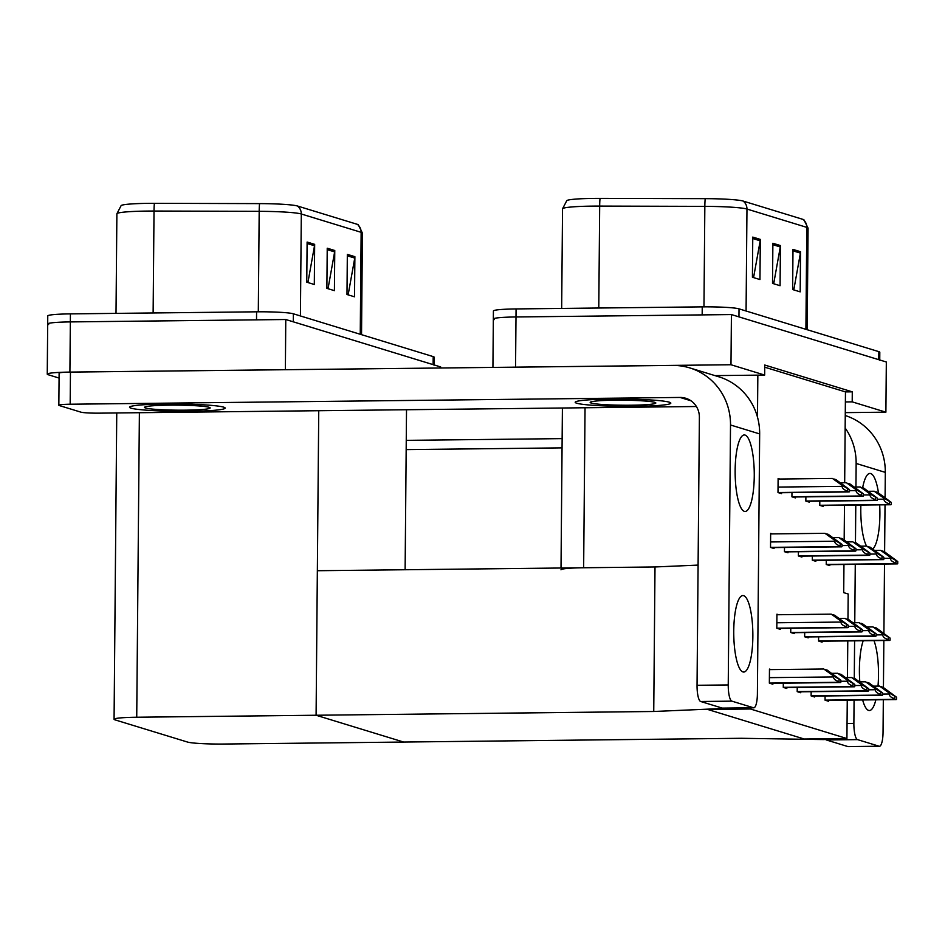 <?xml version="1.0" encoding="UTF-8"?>
<svg xmlns="http://www.w3.org/2000/svg" width="945" height="945" viewBox="0 0 945 945"><rect width="100%" height="100%" fill="white"/><g stroke="black" fill="none" stroke-linecap="round" stroke-linejoin="round"><path stroke-width="1.42" d="M847.972 619.258L848.185 594.003L843.708 592.645L843.956 564.484M844.168 540.02L844.476 505.268M844.676 482.73L845.373 401.944L852.201 401.861L852.284 391.832L764.753 365.03L764.67 375.07L757.843 375.141L757.477 417.088M757.843 375.141L714.963 375.614M653.739 711.49L722.783 708.502L725.299 709.282L707.746 709.471L804.23 739.014L846.921 738.541L750.448 708.998L707.746 709.471L804.23 739.014L821.784 738.813L824.288 739.592L741.27 738.293L403.621 742.049L316.091 715.247L136.73 717.231A30.205 2.315 -179.5 0 0 114.073 719.287A30.205 2.315 -179.5 0 0 115.03 719.866L187.488 742.049A30.205 2.315 -179.5 0 0 224.272 744.034L403.621 742.049L316.091 715.247L653.739 711.49L655.003 566.965L583.644 567.756A30.205 2.315 -179.5 0 0 560.987 569.8M852.201 401.861L885.89 412.174L886.327 361.994L731.418 314.567L730.981 364.746L764.67 375.07M885.89 412.174L845.279 412.634M494.294 319.599A30.205 2.315 0.5 0 1 493.337 319.008A30.205 2.315 0.5 0 1 515.994 316.965L731.418 314.567M512.237 367.203A30.205 2.315 0.5 0 1 515.557 367.144L730.981 364.746M845.373 401.944L845.468 391.903L764.729 367.192M845.468 391.903L852.284 391.832M772.36 533.901L770.647 533.382L770.529 547.438L774.049 548.513L774.061 547.58M811.164 691.693L811.129 695.922L814.649 696.997L814.649 696.075M797.237 687.428L797.202 691.657L800.722 692.732L800.722 691.811M783.31 683.164L783.275 687.393L786.795 688.468L786.795 687.547M771.179 669.603L769.466 669.084L769.348 683.129L772.868 684.204L772.868 683.282M784.492 547.474L784.456 551.703L787.976 552.778L787.988 551.845M798.419 551.738L798.383 555.955L801.903 557.042L801.915 556.109M812.346 556.003L812.31 560.22L815.83 561.306L815.842 560.373M825.091 695.957L825.056 700.186L828.576 701.261L828.588 700.339M826.273 560.267L826.237 564.484L829.757 565.571L829.769 564.637M779.826 479.032L778.113 478.501L777.995 492.558L781.515 493.633L781.515 492.711M804.703 632.559L804.656 636.776L808.176 637.863L808.188 636.93M790.776 628.295L790.729 632.512L794.249 633.599L794.261 632.666M778.633 614.722L776.932 614.203L776.802 628.248L780.322 629.335L780.334 628.401M791.957 492.593L791.922 496.822L795.442 497.897L795.442 496.976M805.884 496.857L805.849 501.086L809.369 502.161L809.369 501.24M818.63 636.824L818.583 641.041L822.103 642.127L822.115 641.194M819.811 501.122L819.776 505.351L823.296 506.425L823.296 505.504M750.448 708.998L750.448 707.852M846.921 738.541L847.263 700.127M847.452 677.589L847.783 640.911M318.748 410.721L316.091 715.247L317.343 570.721L655.003 566.965L698.095 565.098M725.299 709.282L725.299 708.124M824.288 739.592L824.3 738.789M440.665 367.995L440.665 366.943L285.768 319.516L285.378 369.719M405.121 569.74L406.515 409.74M48.644 324.548A30.205 2.315 0.5 0 1 47.687 323.958A30.205 2.315 0.5 0 1 70.343 321.914L285.768 319.516M59.074 378.059L48.207 374.728A30.205 2.315 0.5 0 1 47.25 374.137A30.205 2.315 0.5 0 1 69.906 372.094L285.331 369.708M746.077 310.999L746.963 209.046A40.269 3.095 -179.5 0 0 704.84 206.376L599.673 206.093A40.269 3.095 -179.5 0 0 592.751 206.116A40.269 3.095 -179.5 0 0 562.535 208.845L566.835 200.564A36.241 2.776 0.5 0 1 593.826 198.403A36.241 2.776 0.5 0 1 600.051 198.367L705.218 198.651A36.241 2.776 0.5 0 1 743.136 201.061L802.966 219.382A36.241 2.776 0.5 0 1 803.923 219.795L808.069 228.147A40.269 3.095 -179.5 0 0 806.794 227.367L746.963 209.046A10.064 9.722 -73 0 0 743.136 201.061M492.924 367.416L493.408 310.976A30.205 2.315 0.5 0 1 516.064 308.932L702.241 306.865A30.205 2.315 0.5 0 1 739.025 308.85L738.955 316.882L878.779 359.691A30.205 2.315 0.5 0 1 879.736 360.269M493.337 319.008A30.205 2.315 0.5 0 1 515.994 316.965L702.17 314.898L702.241 306.865M739.025 308.85L878.85 351.658A30.205 2.315 0.5 0 1 879.807 352.249L879.748 359.986M760.312 239.404L759.957 279.555L752.421 277.239L752.763 237.089L760.312 239.404A8.056 7.773 -73 0 1 760.182 240.798L752.752 238.53M800.533 251.713L800.179 291.863L792.642 289.56L792.985 249.409L800.533 251.713A8.056 7.773 -73 0 1 800.403 253.106L792.973 250.838M780.416 245.558L780.074 285.709L772.526 283.394L772.88 243.255L780.416 245.558A8.056 7.773 -73 0 1 780.286 246.952L772.868 244.684M773.683 283.748L780.286 246.952M793.788 289.902L800.403 253.106M753.567 277.594L760.182 240.798M300.415 315.961L301.313 213.995A40.269 3.095 -179.5 0 0 259.19 211.326L154.023 211.042A40.269 3.095 -179.5 0 0 147.089 211.078A40.269 3.095 -179.5 0 0 116.885 213.794L121.173 205.526A36.241 2.776 0.5 0 1 148.176 203.352A36.241 2.776 0.5 0 1 154.401 203.329L259.568 203.612A36.241 2.776 0.5 0 1 297.474 206.01L357.316 224.331A36.241 2.776 0.5 0 1 358.273 224.756L362.419 233.108A40.269 3.095 -179.5 0 0 361.144 232.316L301.313 213.995A10.064 9.722 -73 0 0 297.474 206.01M47.25 374.137L47.758 315.925A30.205 2.315 0.5 0 1 70.414 313.882L256.591 311.815A30.205 2.315 0.5 0 1 293.375 313.799L293.304 321.832L433.129 364.64A30.205 2.315 0.5 0 1 434.086 365.231M47.687 323.958A30.205 2.315 0.5 0 1 70.343 321.914L256.52 319.847L256.591 311.815M293.375 313.799L433.2 356.608A30.205 2.315 0.5 0 1 434.157 357.198L434.086 364.935M314.661 244.353L314.307 284.504L306.759 282.189L307.113 242.05L314.661 244.353A8.056 7.773 -73 0 1 314.52 245.747L307.101 243.479M354.883 256.674L354.529 296.813L346.98 294.509L347.335 254.359L354.883 256.674A8.056 7.773 -73 0 1 354.753 258.068L347.323 255.788M334.766 250.508L334.412 290.658L326.875 288.355L327.23 248.204L334.766 250.508A8.056 7.773 -73 0 1 334.636 251.902L327.218 249.634M328.021 288.697L334.636 251.902M348.138 294.864L354.753 258.068M307.916 282.543L314.52 245.747M885.465 498.346L874.208 491.235L883.894 498.157L883.894 499.161C884.047 501.228 885.902 502.811 889.446 503.874A5.032 1.252 89.4 0 0 889.977 504.5L890.733 504.736A5.032 1.252 89.4 0 0 890.828 504.748A5.032 1.252 89.4 0 0 891.265 504.429L891.289 502.397L877.48 492.239L884.768 498.358M868.219 491.305L874.208 491.235M875.767 491.932L876.476 491.932M883.894 498.157L891.289 502.397M889.469 501.842L889.446 503.874M891.938 557.491L880.681 550.38L890.367 557.29L890.355 558.294C890.521 560.373 892.375 561.944 895.919 563.007A5.032 1.252 89.4 0 0 896.439 563.645L897.195 563.881A5.032 1.252 89.4 0 0 897.301 563.893A5.032 1.252 89.4 0 0 897.726 563.574L897.75 561.531L883.941 551.372L891.229 557.503M874.68 550.439L880.681 550.38M882.228 551.077L882.937 551.065M890.367 557.29L897.75 561.531M895.931 560.976L895.919 563.007M884.284 634.048L873.026 626.937L882.713 633.847L882.701 634.851C882.866 636.93 884.721 638.501 888.265 639.564A5.032 1.252 89.4 0 0 888.796 640.202L889.552 640.438A5.032 1.252 89.4 0 0 889.647 640.45A5.032 1.252 89.4 0 0 890.084 640.119L890.095 638.088L876.298 627.929L883.575 634.06M867.026 626.996L873.026 626.937M874.586 627.634L875.294 627.622M882.713 633.847L890.095 638.088M888.288 637.532L888.265 639.564M890.745 693.193L879.5 686.07L889.186 692.992L889.174 693.996C889.328 696.075 891.182 697.646 894.726 698.709A5.032 1.252 89.4 0 0 895.258 699.347L896.014 699.572A5.032 1.252 89.4 0 0 896.108 699.583A5.032 1.252 89.4 0 0 896.545 699.265L896.569 697.233L882.76 687.074L890.048 693.193M873.499 686.141L879.5 686.07M881.047 686.779L881.756 686.767M889.186 692.992L896.569 697.233M894.75 696.678L894.726 698.709M876.818 688.929L865.573 681.806L875.259 688.728L875.247 689.732C875.401 691.811 877.255 693.382 880.799 694.445A5.032 1.252 89.4 0 0 881.331 695.083L882.087 695.307A5.032 1.252 89.4 0 0 882.181 695.319A5.032 1.252 89.4 0 0 882.618 695L882.642 692.968L868.833 682.81L876.121 688.929M859.572 681.877L865.573 681.806M867.12 682.514L867.829 682.503M875.259 688.728L882.642 692.968M880.823 692.413L880.799 694.445M862.891 684.664L851.646 677.541L861.332 684.464L861.32 685.468C861.474 687.547 863.328 689.118 866.872 690.181A5.032 1.252 89.4 0 0 867.404 690.819L868.16 691.043A5.032 1.252 89.4 0 0 868.254 691.055A5.032 1.252 89.4 0 0 868.691 690.736L868.715 688.704L854.906 678.545L862.194 684.664M845.645 677.612L851.646 677.541M853.193 678.25L853.902 678.238M861.332 684.464L868.715 688.704M866.896 688.149L866.872 690.181M848.964 680.4L837.719 673.277L847.405 680.199L847.393 681.203C847.547 683.282 849.401 684.853 852.945 685.916A5.032 1.252 89.4 0 0 853.477 686.554L854.233 686.779A5.032 1.252 89.4 0 0 854.327 686.791A5.032 1.252 89.4 0 0 854.764 686.472L854.788 684.44L840.979 674.281L848.267 680.4M831.718 673.348L837.719 673.277M839.266 673.986L839.975 673.974M847.405 680.199L854.788 684.44M852.969 683.885L852.945 685.916M835.037 676.136L823.792 669.013L833.478 675.935L833.466 676.939C833.62 679.018 835.474 680.589 839.018 681.652A5.032 1.252 89.4 0 0 839.55 682.29L840.306 682.514A5.032 1.252 89.4 0 0 840.4 682.526A5.032 1.252 89.4 0 0 840.837 682.207L840.861 680.176L827.052 670.017L834.341 676.136M769.466 669.615L823.792 669.013M825.339 669.721L826.048 669.71M833.478 675.935L840.861 680.176M839.042 679.62L839.018 681.652M878.011 553.227L866.754 546.115L876.44 553.026L876.428 554.03C876.594 556.109 878.448 557.68 881.992 558.743A5.032 1.252 89.4 0 0 882.512 559.381L883.268 559.617A5.032 1.252 89.4 0 0 883.374 559.629A5.032 1.252 89.4 0 0 883.799 559.31L883.823 557.266L870.014 547.108L877.303 553.238M860.753 546.175L866.754 546.115M868.301 546.812L869.01 546.801M876.44 553.026L883.823 557.266M882.004 556.711L881.992 558.743M864.084 548.962L852.827 541.851L862.513 548.761L862.501 549.766C862.667 551.845 864.521 553.416 868.065 554.491A5.032 1.252 89.4 0 0 868.585 555.117L869.341 555.353A5.032 1.252 89.4 0 0 869.447 555.365A5.032 1.252 89.4 0 0 869.872 555.046L869.896 553.002L856.087 542.843L863.376 548.974M846.826 541.91L852.827 541.851M854.374 542.548L855.083 542.536M862.513 548.761L869.896 553.002M868.077 552.447L868.065 554.491M850.146 544.698L838.9 537.587L848.586 544.509L848.575 545.501C848.74 547.58 850.595 549.151 854.138 550.226A5.032 1.252 89.4 0 0 854.658 550.852L855.414 551.089A5.032 1.252 89.4 0 0 855.52 551.1A5.032 1.252 89.4 0 0 855.946 550.781L855.969 548.738L842.16 538.579L849.449 544.71M832.899 537.646L838.9 537.587M840.448 538.284L841.156 538.272M848.586 544.509L855.969 548.738M854.15 548.183L854.138 550.226M836.219 540.434L824.973 533.323L834.659 540.245L834.648 541.237C834.813 543.316 836.656 544.887 840.211 545.962A5.032 1.252 89.4 0 0 840.731 546.588L841.487 546.824A5.032 1.252 89.4 0 0 841.593 546.836A5.032 1.252 89.4 0 0 842.019 546.517L842.042 544.474L828.233 534.315L835.522 540.445M770.647 533.925L824.973 533.323M826.521 534.019L827.229 534.008M834.659 540.245L842.042 544.474M840.223 543.918L840.211 545.962M871.538 494.081L860.281 486.97L869.967 493.892L869.967 494.896C870.121 496.976 871.975 498.547 875.519 499.61A5.032 1.252 89.4 0 0 876.05 500.236L876.806 500.472A5.032 1.252 89.4 0 0 876.901 500.484A5.032 1.252 89.4 0 0 877.338 500.165L877.362 498.133L863.553 487.974L870.841 494.093M854.292 487.041L860.281 486.97M861.84 487.667L862.549 487.667M869.967 493.892L877.362 498.133M875.543 497.578L875.519 499.61M857.611 489.829L846.354 482.706L856.04 489.628L856.04 490.632C856.194 492.711 858.048 494.282 861.592 495.345A5.032 1.252 89.4 0 0 862.123 495.971L862.88 496.208A5.032 1.252 89.4 0 0 862.974 496.219A5.032 1.252 89.4 0 0 863.411 495.901L863.435 493.869L849.626 483.71L856.914 489.829M840.365 482.777L846.354 482.706M847.913 483.403L848.622 483.403M856.04 489.628L863.435 493.869M861.616 493.314L861.592 495.345M843.684 485.565L832.427 478.442L842.113 485.364L842.113 486.368C842.267 488.447 844.121 490.018 847.665 491.081A5.032 1.252 89.4 0 0 848.197 491.719L848.953 491.943A5.032 1.252 89.4 0 0 849.047 491.955A5.032 1.252 89.4 0 0 849.484 491.636L849.508 489.604L835.699 479.446L842.987 485.565M778.113 479.044L832.427 478.442M833.986 479.139L834.695 479.139M842.113 485.364L849.508 489.604M847.689 489.049L847.665 491.081M870.357 629.783L859.099 622.672L868.786 629.583L868.774 630.587C868.939 632.666 870.794 634.237 874.338 635.3A5.032 1.252 89.4 0 0 874.869 635.938L875.625 636.174A5.032 1.252 89.4 0 0 875.72 636.186A5.032 1.252 89.4 0 0 876.157 635.867L876.169 633.823L862.372 623.665L869.648 629.795M853.099 622.731L859.099 622.672M860.659 623.369L861.367 623.357M868.786 629.583L876.169 633.823M874.361 633.268L874.338 635.3M856.43 625.519L845.173 618.408L854.859 625.318L854.847 626.322C855.012 628.401 856.867 629.972 860.411 631.036A5.032 1.252 89.4 0 0 860.942 631.673L861.698 631.91A5.032 1.252 89.4 0 0 861.793 631.922A5.032 1.252 89.4 0 0 862.23 631.603L862.242 629.559L848.445 619.4L855.721 625.531M839.172 618.467L845.173 618.408M846.732 619.105L847.441 619.093M854.859 625.318L862.242 629.559M860.434 629.004L860.411 631.036M842.503 621.255L831.246 614.144L840.932 621.054L840.92 622.058C841.085 624.137 842.94 625.708 846.484 626.771A5.032 1.252 89.4 0 0 847.015 627.409L847.771 627.645A5.032 1.252 89.4 0 0 847.866 627.657A5.032 1.252 89.4 0 0 848.303 627.338L848.315 625.295L834.518 615.136L841.794 621.267M776.92 614.746L831.246 614.144M832.805 614.841L833.514 614.829M840.932 621.054L848.315 625.295M846.507 624.739L846.484 626.771M743.632 595.657A38.249 9.544 89.4 0 0 742.876 595.551A38.249 9.544 89.4 0 0 733.745 632.394A38.249 9.544 89.4 0 0 742.971 671.942A38.249 9.544 89.4 0 0 743.727 672.049A38.249 9.544 89.4 0 0 752.858 635.205A38.249 9.544 89.4 0 0 743.632 595.657M745.038 435.066A38.249 9.544 89.4 0 0 744.282 434.96A38.249 9.544 89.4 0 0 735.139 471.803A38.249 9.544 89.4 0 0 744.376 511.351A38.249 9.544 89.4 0 0 745.132 511.458A38.249 9.544 89.4 0 0 754.264 474.626A38.249 9.544 89.4 0 0 745.038 435.066M189.284 411.311A47.817 3.674 -179.5 0 0 225.158 408.075A47.817 3.674 -179.5 0 0 165.41 403.999A47.817 3.674 -179.5 0 0 129.536 407.248A47.817 3.674 -179.5 0 0 189.284 411.311A47.817 3.674 0.5 0 1 129.536 407.248A47.817 3.674 0.5 0 1 165.41 403.999A47.817 3.674 0.5 0 1 225.158 408.075A47.817 3.674 0.5 0 1 189.284 411.311M634.945 406.362A47.817 3.674 -179.5 0 0 670.82 403.125A47.817 3.674 -179.5 0 0 611.061 399.05A47.817 3.674 -179.5 0 0 575.186 402.286A47.817 3.674 -179.5 0 0 634.945 406.362A47.817 3.674 0.5 0 1 575.186 402.286A47.817 3.674 0.5 0 1 611.061 399.05A47.817 3.674 0.5 0 1 670.82 403.125A47.817 3.674 0.5 0 1 634.945 406.362M696.406 406.515L99.331 413.154A15.096 1.158 -179.5 0 1 80.939 412.162L59.311 405.547A15.096 1.158 -179.5 0 1 58.838 405.251L59.122 373.133A15.096 1.158 0.5 0 1 70.45 372.106L672.545 365.42A60.397 58.306 -73 0 1 689.708 367.888A60.397 58.306 -73 0 1 730.509 424.99L728.241 684.936A15.096 3.768 89.4 0 0 731.879 701.143L700.682 701.497A15.096 3.768 -90.6 0 1 697.044 685.29L699.383 417.3A20.128 19.432 107 0 0 685.786 398.27A20.128 19.432 107 0 0 680.057 397.443L70.166 404.224A15.096 1.158 -179.5 0 0 58.838 405.251M753.496 707.77A15.096 3.768 89.4 0 0 753.791 707.817L722.606 708.159A15.096 3.768 -90.6 0 1 722.299 708.112L753.496 707.77L731.879 701.143M753.791 707.817A15.096 3.768 89.4 0 0 757.394 693.866L759.662 433.92L730.509 424.99M722.299 708.112L700.682 701.497M689.708 367.888L718.861 376.807A60.397 58.306 107 0 1 759.662 433.92M863.21 640.745A38.249 9.544 89.4 0 0 859.808 681.877M862.643 699.961A38.249 9.544 89.4 0 0 868.609 710.404A38.249 9.544 89.4 0 0 869.376 710.522A38.249 9.544 89.4 0 0 875.861 699.808M878.484 492.947A38.249 9.544 89.4 0 0 870.676 473.539A38.249 9.544 89.4 0 0 869.92 473.433A38.249 9.544 89.4 0 0 862.655 487.703M860.871 505.079A38.249 9.544 89.4 0 0 866.553 546.115M877.999 686.094A38.249 9.544 89.4 0 0 873.983 640.627M872.755 549.069A38.249 9.544 89.4 0 0 879.677 504.878M845.255 415.516A60.397 58.306 107 0 1 885.311 472.382L856.146 463.452L855.946 487.018M855.78 505.138L855.461 542.654M855.272 564.354L854.764 622.72M854.599 640.84L854.28 678.356M854.079 700.056L853.878 723.409A15.096 3.768 89.4 0 0 857.517 739.616L826.332 739.959A15.096 3.768 -90.6 0 1 825.115 738.777M879.145 746.231A15.096 3.768 89.4 0 0 879.441 746.278L848.244 746.633A15.096 3.768 -90.6 0 1 847.948 746.585L879.145 746.231L857.517 739.616M879.441 746.278A15.096 3.768 89.4 0 0 883.043 732.34L883.327 699.725M885.311 472.382L885.087 497.672M885.028 504.819L884.614 551.856M884.508 564.035L883.906 633.363M883.847 640.509L883.433 687.547M847.948 746.585L826.332 739.959M562.133 438.622L406.255 440.358M562.051 447.871L406.173 449.607M856.146 463.452A60.397 58.306 -73 0 0 845.149 427.99M614.805 400.196A32.827 2.516 0.5 0 1 655.724 402.794A32.827 2.516 0.5 0 1 631.201 405.216A32.827 2.516 0.5 0 1 590.271 402.227A32.827 2.516 0.5 0 1 614.805 400.196M169.155 405.145A32.827 2.516 0.5 0 1 210.073 407.756A32.827 2.516 0.5 0 1 185.539 410.165A32.827 2.516 0.5 0 1 144.62 407.177A32.827 2.516 0.5 0 1 169.155 405.145M583.644 567.756L585.049 407.756M515.557 367.144L516.064 308.932M69.906 372.094L70.414 313.882M136.73 717.231L139.387 412.705M600.051 198.367A10.064 0.791 -89.8 0 0 599.673 206.093L598.787 308.011M802.966 219.382A10.064 9.722 107 0 1 806.794 227.367L805.908 329.321M703.966 306.853L704.84 206.376A10.064 0.791 -89.8 0 1 705.218 198.651M878.85 351.658L878.779 359.691M154.401 203.329A10.064 0.791 -89.8 0 0 154.023 211.042L153.125 312.96M357.316 224.331A10.064 9.722 107 0 1 361.144 232.316L360.246 334.27M258.304 311.803L259.19 211.326A10.064 0.791 -89.8 0 1 259.568 203.612M433.2 356.608L433.129 364.64M820.331 505.516L890.733 504.736M819.776 505.28L889.977 504.5M877.35 499.232L883.894 499.161M826.792 564.661L897.195 563.881M826.237 564.425L896.439 563.645M883.811 558.365L890.355 558.294M819.15 641.218L889.552 640.438M818.594 640.982L888.796 640.202M876.169 634.922L882.701 634.851M896.108 699.583L825.658 700.375L896.014 699.572M825.056 700.127L895.258 699.347M882.63 694.067L889.174 693.996M811.684 696.087L882.087 695.307M811.129 695.863L881.331 695.083M868.703 689.803L875.247 689.732M797.757 691.823L868.16 691.043M797.202 691.598L867.404 690.819M854.776 685.538L861.32 685.468M783.83 687.558L854.233 686.779M783.275 687.334L853.477 686.554M840.849 681.274L847.393 681.203M769.903 683.294L840.306 682.514M769.348 683.07L839.55 682.29M769.395 677.648L833.466 676.939M812.865 560.397L883.268 559.617M812.31 560.161L882.512 559.381M869.884 554.101L876.428 554.03M798.938 556.132L869.341 555.353M798.383 555.896L868.585 555.117M855.957 549.836L862.501 549.766M785.011 551.868L855.414 551.089M784.456 551.632L854.658 550.852M842.03 545.572L848.575 545.501M771.085 547.604L841.487 546.824M770.529 547.368L840.731 546.588M770.577 541.957L834.648 541.237M806.404 501.252L876.806 500.472M805.849 501.027L876.05 500.236M863.423 494.967L869.967 494.896M862.974 496.219L792.524 497.011L862.88 496.208M791.922 496.763L862.123 495.971M849.496 490.703L856.04 490.632M778.55 492.723L848.953 491.943M777.995 492.499L848.197 491.719M778.042 487.077L842.113 486.368M805.211 636.954L875.625 636.174M804.668 636.717L874.869 635.938M862.242 630.658L868.774 630.587M791.284 632.689L861.698 631.91M790.741 632.453L860.942 631.673M848.315 626.393L854.847 626.322M777.357 628.425L847.771 627.645M776.814 628.189L847.015 627.409M776.861 622.767L840.92 622.058M690.984 400.786L680.057 397.443M697.044 685.29L728.241 684.936M70.45 372.106L70.166 404.224M847.063 723.48L853.878 723.409M561.011 568.004L562.405 408.004M114.073 719.287L116.755 412.965M808.069 228.147L807.184 329.71M562.535 208.845L561.673 308.424M362.419 233.108L361.533 334.672M116.885 213.794L116.011 313.374M820.378 505.54L890.828 504.748M826.84 564.673L897.301 563.893M819.197 641.23L889.647 640.45M811.731 696.111L882.181 695.319M797.804 691.846L868.254 691.055M783.877 687.582L854.327 686.791M769.951 683.318L840.4 682.526M812.913 560.409L883.374 559.629M798.986 556.144L869.447 555.365M785.059 551.88L855.52 551.1M771.132 547.616L841.593 546.836M806.451 501.275L876.901 500.484M778.597 492.747L849.047 491.955M805.27 636.965L875.72 636.186M791.343 632.701L861.793 631.922M777.416 628.437L847.866 627.657"/></g></svg>
